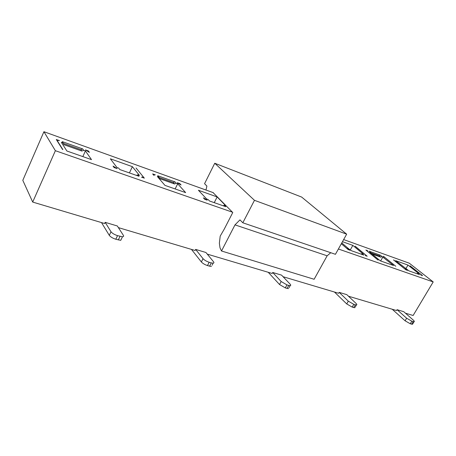 <?xml version="1.0" encoding="UTF-8"?>
<svg xmlns="http://www.w3.org/2000/svg" width="456" height="456" viewBox="0 0 456 456"><rect width="100%" height="100%" fill="white"/><g stroke="black" fill="none" stroke-linecap="round" stroke-linejoin="round"><path stroke-width="0.68" d="M205.969 190.032L206.904 186.076L204.567 183.688L214.753 163.248L301.661 197.072L346.663 234.173L335.439 254.305L242.82 222.79L254.471 200.321L214.753 163.248M330.742 252.709L327.146 255.799L314.127 279.271L221.513 250.994L234.988 224.876L239.964 219.872L242.82 222.79M213.032 192.575L232.765 212.513L224.192 229.225L220.197 236.122L219.364 243.247L220.02 247.876L221.513 250.994M327.146 255.799L234.988 224.876M346.663 234.173L254.471 200.321M213.38 192.7L43.924 131.71L55.375 150.702L232.463 212.205M136.481 175.395L137.786 174.819L139.428 175.395L132.365 166.662L129.424 172.921M137.786 174.819L138.989 176.312M138.949 176.261L119.768 169.541M132.365 166.662L110.358 158.808L116.964 167.5L118.668 168.099L119.808 169.586M136.03 167.973L144.341 178.153L141.497 177.156L142.409 177.321L142.927 176.626M113.048 166.126L114.131 167.563L117.118 168.612L113.293 166.212M154.042 175.355L154.47 174.699L155.331 174.865L152.646 173.907L153.82 175.281M157.713 175.714L174.961 181.876M175.155 188.949L177.686 183.779L176.198 183.249L174.922 181.824L173.326 182.548L159.036 177.464M177.686 183.779L185.649 192.626L164.947 185.37L157.354 176.54L158.899 177.088L157.673 175.668M179.653 183.956L179.824 183.608L177.259 182.691L180.861 184.908M179.824 183.608L181.072 184.988M88.247 151.426L88.447 150.982L85.42 149.899L89.159 152.247M88.447 150.982L89.41 152.338M62.58 149.5L56.299 139.502L59.479 140.636L58.237 140.385L57.325 141.132M62.854 149.591L57.405 140.938M83.653 150.286L81.846 151.05L63.92 144.689L63.167 142.99L61.343 142.34L66.878 151.004L91.502 159.634L85.409 150.913L83.653 150.286L82.678 148.884L80.877 149.648L63.355 143.412M63.167 142.99L62.272 141.599M62.301 141.645L82.713 148.935M203.382 197.87L204.738 199.318L207.263 200.201L203.587 197.944M223.172 205.781L224.335 205.234L225.731 205.724L217.141 196.935L214.257 202.652M224.335 205.234L225.8 206.733M225.748 206.682L209.504 200.988M217.141 196.935L198.411 190.249L206.693 199.033L208.135 199.54L209.549 201.039M338.398 248.999L433.2 281.922L409.283 263.203L343.647 239.582M416.944 273.691L417.81 273.224L418.722 273.543L407.983 265.078L405.811 268.784M417.81 273.224L419.634 274.66M419.571 274.609L408.992 270.904M407.983 265.078L395.654 260.672L409.055 270.95M410.047 265.814L422.564 275.658L420.985 275.105L420.671 274.227M393.517 259.914L405.903 269.821L407.539 270.391L404.29 268.47L393.653 259.96M383.382 256.534L385.024 257.629M383.496 256.335L395.791 266.275M378.001 260.04L365.877 250.042L367.61 250.663L367.302 250.618L367.633 251.49M378.149 260.091L367.661 251.444M370.893 253.108L370.791 252.561L369.799 252.208L380.304 260.849L393.574 265.5L380.275 255.16L379.09 255.776L370.842 252.841M370.791 252.561L369.092 251.165M369.149 251.21L380.332 255.206M341.327 243.743L348.167 249.586L350.043 250.241L346.657 248.218M355.184 246.223L367.2 256.255L365.398 255.622L365.712 255.668L365.359 254.79L355.036 246.172M361.146 254.135L362.098 253.644L363.136 254.009L352.836 245.385L350.402 249.717M362.098 253.644L363.848 255.109M363.785 255.058L351.701 250.823M341.783 242.917L348.96 249.027L351.764 250.874M342.473 241.686L352.836 245.385M176.198 183.249L174.597 183.973L173.326 182.548M174.597 183.973L159.452 178.598L158.899 177.088M82.844 156.596L85.409 150.913M81.846 151.05L80.877 149.648M380.623 260.963L382.96 256.893M381.991 256.551L380.806 257.173L372.062 254.066M380.806 257.173L379.09 255.776M101.506 222.591L109.297 235.359C110.512 236.932 112.678 238.226 115.807 239.246L117.528 235.644C114.399 234.606 112.227 233.312 111.007 231.756L105.165 222.334L117.323 225.976L123.399 235.381C123.901 236.225 123.593 236.681 122.464 236.755L120.749 240.34L115.807 239.246M117.528 235.644L122.464 236.755M191.463 249.403L201.37 261.955C202.772 263.477 204.812 264.68 207.491 265.563L209.173 262.28C206.5 261.391 204.459 260.188 203.045 258.672L195.641 249.415L205.941 252.499L213.505 261.733C214.177 262.605 214.052 263.083 213.117 263.18L212.046 265.267M209.173 262.28L211.276 262.895L209.589 266.167L211.436 266.441M209.589 266.167L207.491 265.563M211.276 262.895L213.117 263.18M392.211 309.242L405.105 320.796L410.269 323.766L411.814 321.189L406.638 318.214L397.045 309.687L403.754 311.699L413.398 320.192C414.379 321.087 414.595 321.588 414.059 321.714L412.783 323.84M411.814 321.189L413.17 321.583L411.625 324.153L412.515 324.279M411.625 324.153L410.269 323.766M413.17 321.583L414.059 321.714M334.447 292.028L346.731 303.935L352.18 307.093L353.776 304.317L348.316 301.159L339.167 292.364L346.834 294.661L356.05 303.422C356.957 304.312 357.082 304.819 356.438 304.933L355.195 307.093M353.776 304.317L355.327 304.768L353.731 307.538L354.848 307.697M353.731 307.538L352.18 307.093M355.327 304.768L356.438 304.933M268.208 272.278L279.539 284.527L285.308 287.901L286.949 284.892L281.17 281.523L272.716 272.483L281.557 275.128L290.113 284.139C290.917 285.023 290.934 285.519 290.164 285.627L288.984 287.782M286.949 284.892L288.745 285.41L287.103 288.414L288.523 288.62M287.103 288.414L285.308 287.901M288.745 285.41L290.164 285.627M43.924 131.71L22.8 180.325L32.701 202.076L55.375 150.702M32.701 202.076L104.612 223.514L105.165 222.334M118.389 227.618L195.094 250.486L195.641 249.415M207.269 254.117L272.186 273.469L272.716 272.483M283.056 276.706L338.648 293.276L339.167 292.364M348.452 296.2L396.543 310.536L397.045 309.687M433.2 281.922L413.13 315.484L405.452 313.192M120.019 236.368L118.298 239.964M109.297 235.359L111.007 231.756M201.37 261.955L203.045 258.672M405.105 320.796L406.638 318.214M346.731 303.935L348.316 301.159M279.539 284.527L281.17 281.523"/></g></svg>
